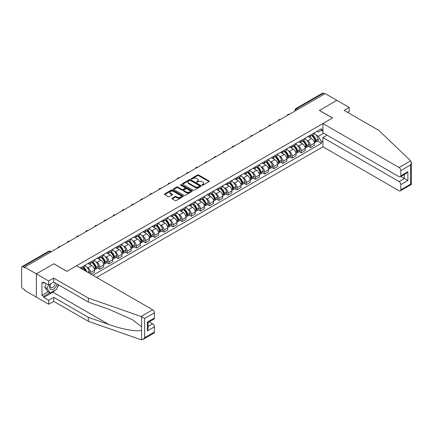 <?xml version="1.0" encoding="UTF-8"?>
<svg xmlns="http://www.w3.org/2000/svg" width="433" height="433" viewBox="0 0 433 433"><rect width="100%" height="100%" fill="white"/><g stroke="black" fill="none" stroke-linecap="round" stroke-linejoin="round"><path stroke-width="0.65" d="M202.07 185.189A0.568 0.33 0 0 0 202.877 185.189L209.004 181.649A0.817 0.471 0 0 0 209.242 181.319A0.817 0.471 0 0 0 209.004 180.989L198.628 174.997A0.817 0.471 0 0 0 197.475 174.997L191.348 178.531A0.568 0.33 0 0 0 192.16 178.997L192.95 178.542A2.609 1.505 0 0 1 196.642 178.542L197.502 179.04A2.609 1.505 0 0 1 198.265 180.106A2.609 1.505 0 0 1 197.502 181.167L196.712 181.627A0.568 0.33 0 0 0 197.518 182.093L198.309 181.633A2.609 1.505 0 0 1 202 181.633L202.866 182.136A2.609 1.505 0 0 1 203.629 183.197A2.609 1.505 0 0 1 202.866 184.263L202.07 184.723A0.568 0.33 0 0 0 202.07 185.189L202.07 184.723M172.172 198.227A0.817 0.471 0 0 0 171.933 198.558A0.817 0.471 0 0 0 172.172 198.893L175.078 200.571A0.817 0.471 0 0 0 176.231 200.571L183.035 196.642A0.817 0.471 0 0 0 183.273 196.311A0.817 0.471 0 0 0 183.035 195.981L172.659 189.99A0.817 0.471 0 0 0 171.506 189.99L164.702 193.914A0.817 0.471 0 0 0 164.464 194.249A0.817 0.471 0 0 0 164.702 194.579L168.221 196.609A0.817 0.471 0 0 0 169.373 196.609L172.285 194.931A0.817 0.471 0 0 0 172.523 194.596A0.817 0.471 0 0 0 172.285 194.265L170.542 193.259A2.181 1.261 0 0 1 169.904 192.366A2.181 1.261 0 0 1 171.246 191.202A2.181 1.261 0 0 1 173.628 191.478L180.458 195.424A2.181 1.261 0 0 1 181.097 196.311A2.181 1.261 0 0 1 179.749 197.475A2.181 1.261 0 0 1 177.373 197.199L176.231 196.544A0.817 0.471 0 0 0 175.078 196.544L172.172 198.227L172.172 198.893M24.643 267.129L325.205 93.598L336.89 100.348L319.392 110.453L332.484 118.014L66.926 271.329L53.833 263.767L36.334 273.873L24.643 267.129L24.643 267.805L22.825 266.755A1.662 0.958 -120 0 0 21.996 266.668A1.662 0.958 -120 0 0 21.65 267.432L21.65 286.624A1.662 0.958 -120 0 0 22.825 288.654L24.643 289.709L24.643 290.386L36.334 297.13L36.334 273.873L36.334 297.13L48.664 304.253L48.664 300.253L53.714 297.336L53.714 301.336L48.664 304.253M193.01 190.222A0.817 0.471 0 0 0 194.163 190.222L200.961 186.293A0.817 0.471 0 0 0 201.199 185.963A0.817 0.471 0 0 0 200.961 185.627L190.585 179.635A0.817 0.471 0 0 0 189.432 179.635L182.634 183.565A0.817 0.471 0 0 0 182.396 183.901A0.817 0.471 0 0 0 182.634 184.231L193.01 190.222M180.87 185.313A0.568 0.33 0 0 1 181.449 185.389L181.449 184.712L191.998 190.801A0.817 0.471 0 0 1 192.236 191.137A0.817 0.471 0 0 1 191.998 191.467L185.2 195.397A0.817 0.471 0 0 1 184.047 195.397L173.671 189.405L173.671 188.739A0.817 0.471 0 0 0 173.427 189.075A0.817 0.471 0 0 0 173.671 189.405M173.671 188.739L176.577 187.061A0.817 0.471 0 0 1 177.73 187.061L181.941 189.492A0.817 0.471 0 0 0 183.094 189.492L185.026 188.377A0.817 0.471 0 0 0 185.264 188.041A0.817 0.471 0 0 0 185.026 187.711L180.642 185.178A0.568 0.33 0 0 1 181.449 184.712M96.646 277.434L322.915 146.798L399.08 190.774A2.49 1.44 -120 0 0 400.325 190.893A2.49 1.44 -120 0 0 400.844 189.757L400.844 184.604A2.49 1.44 -120 0 0 399.08 181.551L404.368 178.499L407.891 180.534L400.844 184.604M298.012 109.3L296.778 108.586A1.662 0.958 60 0 0 295.95 108.504L322.553 93.144A1.662 0.958 60 0 1 323.381 93.225L296.778 108.586A1.662 0.958 120 0 0 295.604 110.621L295.604 110.691M324.615 93.939L323.381 93.225M310.461 135.064A3.821 2.208 60 0 1 309.671 136.779L313.546 134.544A3.821 2.208 -120 0 0 314.342 132.828M306.786 140.232L307.76 140.795A3.821 2.208 60 0 1 310.461 145.477L314.342 143.236A3.821 2.208 -120 0 0 311.636 138.56L308.864 136.958M314.342 143.236L314.342 145.304L310.461 147.545L308.361 146.332M309.671 136.779A3.821 2.208 60 0 1 307.793 136.606M310.461 145.477L310.461 147.545M301.303 140.357A3.821 2.208 60 0 1 300.513 142.073L304.388 139.832A3.821 2.208 -120 0 0 305.178 138.116M299.203 151.62L301.303 152.833L305.178 150.597L305.178 148.524A3.821 2.208 -120 0 0 302.478 143.848L299.701 142.246M300.513 142.073A3.821 2.208 60 0 1 298.629 141.9M297.623 145.52L298.602 146.083A3.821 2.208 60 0 1 301.303 150.765L301.303 152.833M292.14 145.645A3.821 2.208 60 0 1 291.349 147.361L295.225 145.12A3.821 2.208 -120 0 0 296.015 143.404M290.04 156.908L292.14 158.121L296.015 155.885L296.015 153.818A3.821 2.208 -120 0 0 293.314 149.136L290.543 147.534M291.349 147.361A3.821 2.208 60 0 1 289.471 147.188M288.465 150.808L289.439 151.377A3.821 2.208 60 0 1 292.14 156.053L292.14 158.121M282.982 150.933A3.821 2.208 60 0 1 282.186 152.649L286.067 150.413A3.821 2.208 -120 0 0 286.857 148.698M280.876 162.196L282.982 163.409L286.857 161.173L286.857 159.106A3.821 2.208 -120 0 0 284.156 154.424L281.38 152.822M282.186 152.649A3.821 2.208 60 0 1 280.308 152.476M279.301 156.102L280.281 156.665A3.821 2.208 60 0 1 282.982 161.341L282.982 163.409M273.818 156.221A3.821 2.208 60 0 1 273.028 157.937L276.904 155.701A3.821 2.208 -120 0 0 277.694 153.986M271.718 167.484L273.818 168.702L277.694 166.461L277.694 164.394A3.821 2.208 -120 0 0 274.993 159.717L272.216 158.115M273.028 157.937A3.821 2.208 60 0 1 271.145 157.764M270.138 161.39L271.118 161.953A3.821 2.208 60 0 1 273.818 166.629L273.818 168.702M264.655 161.514A3.821 2.208 60 0 1 263.865 163.225L267.74 160.989A3.821 2.208 -120 0 0 268.53 159.274M262.555 172.778L264.655 173.99L268.536 171.749L268.536 169.682A3.821 2.208 -120 0 0 265.83 165.005L263.058 163.403M263.865 163.225A3.821 2.208 60 0 1 261.987 163.057M260.98 166.678L261.954 167.241A3.821 2.208 60 0 1 264.655 171.923L264.655 173.99M255.497 166.802A3.821 2.208 60 0 1 254.707 168.518L258.582 166.277A3.821 2.208 -120 0 0 259.372 164.562M253.392 178.066L255.497 179.278L259.372 177.043L259.372 174.97A3.821 2.208 -120 0 0 256.672 170.293L253.895 168.691M254.707 168.518A3.821 2.208 60 0 1 252.823 168.345M251.817 171.966L252.796 172.529A3.821 2.208 60 0 1 255.497 177.211L255.497 179.278M246.334 172.09A3.821 2.208 60 0 1 245.543 173.806L249.419 171.565A3.821 2.208 -120 0 0 250.209 169.855M244.234 183.354L246.334 184.566L250.209 182.331L250.209 180.263A3.821 2.208 -120 0 0 247.508 175.581L244.737 173.979M245.543 173.806A3.821 2.208 60 0 1 243.665 173.633M242.659 177.254L243.633 177.822A3.821 2.208 60 0 1 246.334 182.499L246.334 184.566M237.176 177.378A3.821 2.208 60 0 1 236.38 179.094L240.261 176.859A3.821 2.208 -120 0 0 241.051 175.143M235.07 188.642L237.176 189.854L241.051 187.619L241.051 185.551A3.821 2.208 -120 0 0 238.35 180.87L235.574 179.273M236.38 179.094A3.821 2.208 60 0 1 234.502 178.921M233.495 182.547L234.475 183.11A3.821 2.208 60 0 1 237.176 187.787L237.176 189.854M228.012 182.666A3.821 2.208 60 0 1 227.222 184.382L231.098 182.147A3.821 2.208 -120 0 0 231.888 180.431M225.912 193.93L228.012 195.148L231.888 192.907L231.888 190.839A3.821 2.208 -120 0 0 229.187 186.163L226.41 184.561M227.222 184.382A3.821 2.208 60 0 1 225.339 184.209M224.332 187.835L225.312 188.398A3.821 2.208 60 0 1 228.012 193.08L228.012 195.148M218.849 187.96A3.821 2.208 60 0 1 218.059 189.676L221.934 187.435A3.821 2.208 -120 0 0 222.724 185.719M216.749 199.223L218.849 200.436L222.724 198.195L222.724 196.127A3.821 2.208 -120 0 0 220.024 191.451L217.252 189.849M218.059 189.676A3.821 2.208 60 0 1 216.181 189.502M215.174 193.123L216.148 193.686A3.821 2.208 60 0 1 218.849 198.368L218.849 200.436M209.691 193.248A3.821 2.208 60 0 1 208.901 194.964L212.776 192.723A3.821 2.208 -120 0 0 213.566 191.007M207.586 204.511L209.691 205.724L213.566 203.488L213.566 201.421A3.821 2.208 -120 0 0 210.866 196.739L208.089 195.137M208.901 194.964A3.821 2.208 60 0 1 207.017 194.79M206.011 198.411L206.99 198.98A3.821 2.208 60 0 1 209.691 203.656L209.691 205.724M200.528 198.536A3.821 2.208 60 0 1 199.737 200.252L203.613 198.016A3.821 2.208 -120 0 0 204.403 196.301M198.428 209.799L200.528 211.012L204.403 208.776L204.403 206.709A3.821 2.208 -120 0 0 201.702 202.027L198.931 200.425M199.737 200.252A3.821 2.208 60 0 1 197.859 200.078M196.853 203.705L197.827 204.268A3.821 2.208 60 0 1 200.528 208.944L200.528 211.012M191.37 203.824A3.821 2.208 60 0 1 190.574 205.54L194.449 203.304A3.821 2.208 -120 0 0 195.245 201.589M189.264 215.087L191.37 216.305L195.245 214.064L195.245 211.997A3.821 2.208 -120 0 0 192.544 207.32L189.768 205.718M190.574 205.54A3.821 2.208 60 0 1 188.696 205.366M187.689 208.993L188.664 209.556A3.821 2.208 60 0 1 191.37 214.232L191.37 216.305M182.206 209.117A3.821 2.208 60 0 1 181.416 210.828L185.292 208.592A3.821 2.208 -120 0 0 186.082 206.877M180.106 220.381L182.206 221.593L186.082 219.352L186.082 217.285A3.821 2.208 -120 0 0 183.381 212.608L180.604 211.006M181.416 210.828A3.821 2.208 60 0 1 179.533 210.66M178.526 214.281L179.506 214.844A3.821 2.208 60 0 1 182.206 219.526L182.206 221.593M173.043 214.405A3.821 2.208 60 0 1 172.253 216.121L176.128 213.88A3.821 2.208 -120 0 0 176.918 212.165M170.943 225.669L173.043 226.881L176.918 224.646L176.918 222.573A3.821 2.208 -120 0 0 174.218 217.896L171.446 216.294M172.253 216.121A3.821 2.208 60 0 1 170.375 215.948M169.368 219.569L170.342 220.132A3.821 2.208 60 0 1 173.043 224.814L173.043 226.881M163.885 219.693A3.821 2.208 60 0 1 163.095 221.409L166.97 219.168A3.821 2.208 -120 0 0 167.76 217.458M161.78 230.957L163.885 232.169L167.76 229.934L167.76 227.866A3.821 2.208 -120 0 0 165.06 223.184L162.283 221.582M163.095 221.409A3.821 2.208 60 0 1 161.211 221.236M160.205 224.857L161.184 225.425A3.821 2.208 60 0 1 163.885 230.102L163.885 232.169M154.722 224.981A3.821 2.208 60 0 1 153.931 226.697L157.807 224.462A3.821 2.208 -120 0 0 158.597 222.746M152.622 236.245L154.722 237.457L158.597 235.222L158.597 233.154A3.821 2.208 -120 0 0 155.896 228.472L153.125 226.87M153.931 226.697A3.821 2.208 60 0 1 152.053 226.524M151.047 230.15L152.021 230.713A3.821 2.208 60 0 1 154.722 235.39L154.722 237.457M145.564 230.269A3.821 2.208 60 0 1 144.768 231.985L148.643 229.75A3.821 2.208 -120 0 0 149.439 228.034M143.458 241.533L145.564 242.751L149.439 240.51L149.439 238.442A3.821 2.208 -120 0 0 146.738 233.766L143.962 232.164M144.768 231.985A3.821 2.208 60 0 1 142.89 231.812M141.883 235.438L142.858 236.001A3.821 2.208 60 0 1 145.564 240.683L145.564 242.751M136.4 235.563A3.821 2.208 60 0 1 135.61 237.273L139.486 235.038A3.821 2.208 -120 0 0 140.276 233.322M134.3 246.826L136.4 248.039L140.276 245.798L140.276 243.73A3.821 2.208 -120 0 0 137.575 239.054L134.798 237.452M135.61 237.273A3.821 2.208 60 0 1 133.727 237.105M132.72 240.726L133.7 241.289A3.821 2.208 60 0 1 136.4 245.971L136.4 248.039M127.237 240.851A3.821 2.208 60 0 1 126.447 242.567L130.322 240.326A3.821 2.208 -120 0 0 131.112 238.61M125.137 252.114L127.237 253.327L131.112 251.091L131.112 249.024A3.821 2.208 -120 0 0 128.412 244.342L125.64 242.74M126.447 242.567A3.821 2.208 60 0 1 124.569 242.393M123.562 246.014L124.536 246.577A3.821 2.208 60 0 1 127.237 251.259L127.237 253.327M118.079 246.139A3.821 2.208 60 0 1 117.289 247.855L121.164 245.614A3.821 2.208 -120 0 0 121.954 243.903M115.974 257.402L118.079 258.615L121.954 256.379L121.954 254.312A3.821 2.208 -120 0 0 119.254 249.63L116.477 248.028M117.289 247.855A3.821 2.208 60 0 1 115.405 247.681M114.399 251.302L115.378 251.871A3.821 2.208 60 0 1 118.079 256.547L118.079 258.615M108.916 251.427A3.821 2.208 60 0 1 108.126 253.143L112.001 250.907A3.821 2.208 -120 0 0 112.791 249.191M106.816 262.69L108.916 263.908L112.791 261.667L112.791 259.6A3.821 2.208 -120 0 0 110.09 254.918L107.319 253.321M108.126 253.143A3.821 2.208 60 0 1 106.242 252.969M105.235 256.596L106.215 257.159A3.821 2.208 60 0 1 108.916 261.835L108.916 263.908M99.758 256.715A3.821 2.208 60 0 1 98.962 258.431L102.838 256.195A3.821 2.208 -120 0 0 103.633 254.48M97.652 267.984L99.758 269.196L103.633 266.955L103.633 264.888A3.821 2.208 -120 0 0 100.932 260.211L98.156 258.609M98.962 258.431A3.821 2.208 60 0 1 97.084 258.257M96.077 261.884L97.052 262.447A3.821 2.208 60 0 1 99.758 267.129L99.758 269.196M90.594 262.008A3.821 2.208 60 0 1 89.804 263.724L93.68 261.483A3.821 2.208 -120 0 0 94.47 259.768M91.065 274.213L94.47 272.249L94.47 270.176A3.821 2.208 -120 0 0 91.769 265.499L88.992 263.897M89.804 263.724A3.821 2.208 60 0 1 87.921 263.551M86.914 267.172L87.894 267.735A3.821 2.208 60 0 1 90.594 272.417L90.594 273.943M81.35 268.601L84.516 266.771A3.821 2.208 -120 0 0 85.306 265.056M81.431 267.296A3.821 2.208 60 0 1 81.15 268.487M80.257 267.973L321.443 128.725L321.443 130.317L318.331 132.119L316.951 131.318M315.944 134.944L318.331 136.319L323.705 133.218M321.443 130.322L322.915 131.167M322.915 140.866L321.443 141.71L318.331 136.319M92.884 275.264L321.443 143.307L321.443 141.71M321.443 130.317L322.915 129.472M317.524 141.039L321.443 143.307M202.298 185.27L202.866 184.94A2.609 1.505 0 0 0 203.629 183.879L203.629 183.197M198.265 180.106L198.265 180.783A2.609 1.505 0 0 1 197.502 181.849L196.939 182.174M208.993 181.66L198.628 175.674A0.817 0.471 0 0 0 197.475 175.674L191.581 179.078M200.95 186.298L190.585 180.317A0.817 0.471 0 0 0 189.432 180.317L182.645 184.236L182.634 183.565M199.521 186.195A0.568 0.33 0 0 0 199.521 185.73L190.412 180.469A0.568 0.33 0 0 0 189.605 180.469L188.772 180.951A2.609 1.505 0 0 0 188.009 182.017A2.609 1.505 0 0 0 188.772 183.083L194.996 186.677A2.609 1.505 0 0 0 198.687 186.677L199.521 186.195L199.521 186.872A0.568 0.33 0 0 0 199.689 186.639L199.689 185.963M188.009 182.017L188.009 182.694A2.609 1.505 0 0 0 188.772 183.76L188.772 183.083M199.521 186.872L198.687 187.354A2.609 1.505 0 0 1 194.996 187.354L188.772 183.76M173.682 189.41L176.577 187.738L176.577 187.061M185.264 188.041L185.264 188.718A0.817 0.471 0 0 1 185.026 189.053L183.094 190.168A0.817 0.471 0 0 1 181.941 190.168L177.73 187.738A0.817 0.471 0 0 0 176.577 187.738M181.449 185.389L191.987 191.478M186.309 192.008A2.181 1.261 0 0 0 188.685 192.284A2.181 1.261 0 0 0 190.027 191.121A2.181 1.261 0 0 0 189.389 190.228L186.986 188.842A0.817 0.471 0 0 0 185.833 188.842L183.901 189.957A0.817 0.471 0 0 0 183.662 190.287A0.817 0.471 0 0 0 183.901 190.623L186.309 192.008L186.309 192.69A2.181 1.261 0 0 0 188.685 192.961A2.181 1.261 0 0 0 190.027 191.797L190.027 191.121M183.662 190.287L183.662 190.964A0.817 0.471 0 0 0 183.901 191.299L183.901 190.623M186.309 192.69L183.901 191.299M181.097 196.311L181.097 196.988A2.181 1.261 0 0 1 179.749 198.152A2.181 1.261 0 0 1 177.373 197.881L176.231 197.221A0.817 0.471 0 0 0 175.078 197.221L172.182 198.899M169.904 192.366L169.904 193.048A2.181 1.261 0 0 0 170.542 193.935L170.542 193.259M172.285 194.265L172.285 194.931L170.542 193.935M183.024 196.652L172.659 190.666A0.817 0.471 0 0 0 171.506 190.666L164.713 194.585L164.702 193.914M311.906 135.491A5.234 3.02 60 0 1 311.933 135.507A5.234 3.02 60 0 1 315.376 140.2L315.403 140.308A1.018 0.59 60 0 1 315.246 141.109A1.018 0.59 60 0 1 315.224 141.12M311.679 135.626A6.311 3.643 60 0 1 315.143 140.833L315.175 140.941A2.095 1.212 60 0 1 314.845 142.587L314.326 142.89M315.202 142.121A2.095 1.212 -120 0 0 315.787 142.046A2.095 1.212 -120 0 0 316.117 140.4L316.085 140.292A6.311 3.643 -120 0 0 312.615 135.08M314.261 133.499A6.311 3.643 60 0 1 318.228 139.053L318.26 139.161A2.095 1.212 60 0 1 317.93 140.806L315.787 142.046M309.525 136.855A6.311 3.643 60 0 1 310.84 138.1M313.909 138.105L314.715 138.571M410.673 160.822L411.35 162.462L410.619 164.919L400.844 170.564A2.49 1.44 -120 0 0 399.08 167.511L410.673 160.822L378.821 130.387L344.17 110.383L349.22 107.465L336.89 100.348L319.446 110.415L332.544 117.976L322.915 123.54L399.08 167.511M349.22 107.465L349.22 111.47L347.639 112.385M322.915 146.798L322.915 137.575L399.08 181.551M322.915 123.54L322.915 132.763L399.08 176.734A2.49 1.44 -120 0 0 400.325 176.859A2.49 1.44 -120 0 0 400.844 175.717L400.844 170.564M327.083 135.166L322.915 137.575M400.926 176.512L404.368 178.499L404.368 174.526M400.844 175.717L407.891 171.652L406.127 173.509L400.325 176.859M400.844 189.757L410.619 184.112L410.993 184.323M53.714 297.336L88.364 317.34L88.364 321.34L141.077 339.732L142.89 339.526L144.649 337.664L154.429 332.019A2.49 1.44 60 0 1 153.915 333.161L142.89 339.526M88.364 317.34L108.84 324.485C123.389 329.773 139.686 332.398 141.602 329.762L141.602 326.807L132.455 319.7L108.84 309.227L88.364 302.082L53.714 282.078L48.664 284.995L43.733 282.148L43.733 283.231L41.969 282.213L41.969 295.301L43.733 296.318L49.838 292.789M88.364 321.34L53.714 301.336M154.429 312.832L144.649 318.477L141.077 316.469L88.364 298.083L53.714 278.078L48.664 280.995L36.334 273.873L53.773 263.805L66.871 271.367L76.5 265.802L152.665 309.779A2.49 1.44 60 0 1 154.429 312.832L154.429 317.984A2.49 1.44 60 0 1 153.915 319.126L148.113 322.471L148.113 328.479L147.382 330.936L147.382 322.055C148.335 322.601 148.335 322.601 147.382 322.055L154.429 317.984M48.664 280.995L48.664 284.995M55.424 290.045A9.342 5.396 -60 0 1 52.831 292.151L43.733 297.406L48.664 300.253M43.733 297.406L43.733 296.318M53.714 278.078L53.714 282.078M88.364 298.083L88.364 302.082M148.113 326.444L152.665 323.814A2.49 1.44 60 0 1 154.429 326.866L154.429 332.019M152.665 323.814L149.228 321.827M58.607 284.903A9.342 5.396 -60 0 1 57.275 287.599M44.669 282.689L43.733 283.231M41.969 295.301L48.079 291.777M50.347 284.021A5.396 3.118 120 0 0 49.606 287.063A5.396 3.118 120 0 0 52.864 289.542A5.396 3.118 120 0 0 57.075 284.021M50.634 283.859A3.697 2.133 120 0 0 50.114 285.964A3.697 2.133 120 0 0 50.877 287.658A3.697 2.133 120 0 0 53.697 286.695A3.697 2.133 120 0 0 55.337 283.014M58.374 284.768L56.593 289.368L50.25 293.027L47.901 291.674L44.729 287.166L46.136 283.534M50.25 293.027L47.078 288.519L48.485 284.892M44.729 287.166L47.078 288.519M302.743 140.779A5.234 3.02 60 0 1 302.77 140.795A5.234 3.02 60 0 1 306.212 145.493L306.245 145.602A1.018 0.59 60 0 1 306.082 146.397A1.018 0.59 60 0 1 306.061 146.408M302.515 140.914A6.311 3.643 60 0 1 305.985 146.121L306.017 146.23A2.095 1.212 60 0 1 305.682 147.875L305.162 148.178M306.044 147.415A2.095 1.212 -120 0 0 306.624 147.334A2.095 1.212 -120 0 0 306.954 145.688L306.921 145.58A6.311 3.643 -120 0 0 303.457 140.373M305.097 138.787A6.311 3.643 60 0 1 309.065 144.341L309.097 144.449A2.095 1.212 60 0 1 308.767 146.094L306.624 147.334M300.361 142.143A6.311 3.643 60 0 1 301.682 143.388M304.751 143.399L305.552 143.859M293.585 146.073A5.234 3.02 60 0 1 293.606 146.083A5.234 3.02 60 0 1 297.054 150.781L297.081 150.89A1.018 0.59 60 0 1 296.924 151.685A1.018 0.59 60 0 1 296.897 151.702M293.352 146.202A6.311 3.643 60 0 1 296.822 151.409L296.854 151.518A2.095 1.212 60 0 1 296.524 153.163L295.999 153.466M296.881 152.703A2.095 1.212 -120 0 0 297.46 152.622A2.095 1.212 -120 0 0 297.796 150.976L297.763 150.868A6.311 3.643 -120 0 0 294.294 145.661M295.939 144.075A6.311 3.643 60 0 1 299.907 149.629L299.939 149.737A2.095 1.212 60 0 1 299.604 151.388L297.46 152.622M291.203 147.431A6.311 3.643 60 0 1 292.519 148.676M295.587 148.687L296.394 149.152M284.421 151.361A5.234 3.02 60 0 1 284.449 151.377A5.234 3.02 60 0 1 287.891 156.069L287.923 156.178A1.018 0.59 60 0 1 287.761 156.979A1.018 0.59 60 0 1 287.739 156.99M284.194 151.49A6.311 3.643 60 0 1 287.664 156.697L287.691 156.806A2.095 1.212 60 0 1 287.36 158.456L286.841 158.754M287.718 157.991A2.095 1.212 -120 0 0 288.302 157.91A2.095 1.212 -120 0 0 288.632 156.264L288.6 156.156A6.311 3.643 -120 0 0 285.13 150.949M286.776 149.369A6.311 3.643 60 0 1 290.743 154.922L290.776 155.03A2.095 1.212 60 0 1 290.446 156.676L288.302 157.91M282.04 152.725A6.311 3.643 60 0 1 283.361 153.964M286.424 153.975L287.231 154.44M275.258 156.649A5.234 3.02 60 0 1 275.285 156.665A5.234 3.02 60 0 1 278.728 161.357L278.76 161.466A1.018 0.59 60 0 1 278.598 162.267A1.018 0.59 60 0 1 278.576 162.278M275.031 156.778A6.311 3.643 60 0 1 278.5 161.991L278.533 162.099A2.095 1.212 60 0 1 278.197 163.744L277.677 164.042M278.56 163.279A2.095 1.212 -120 0 0 279.139 163.203A2.095 1.212 -120 0 0 279.469 161.552L279.442 161.444A6.311 3.643 -120 0 0 275.973 156.237M277.613 154.657A6.311 3.643 60 0 1 281.585 160.21L281.612 160.318A2.095 1.212 60 0 1 281.282 161.964L279.139 163.203M272.877 158.013A6.311 3.643 60 0 1 274.197 159.257M277.266 159.263L278.073 159.728M266.1 161.937A5.234 3.02 60 0 1 266.127 161.953A5.234 3.02 60 0 1 269.57 166.645L269.597 166.759A1.018 0.59 60 0 1 269.44 167.555A1.018 0.59 60 0 1 269.413 167.566M265.873 162.072A6.311 3.643 60 0 1 269.337 167.279L269.369 167.387A2.095 1.212 60 0 1 269.039 169.032L268.52 169.335M269.396 168.567A2.095 1.212 -120 0 0 269.976 168.491A2.095 1.212 -120 0 0 270.311 166.846L270.279 166.737A6.311 3.643 -120 0 0 266.809 161.525M268.455 159.945A6.311 3.643 60 0 1 272.422 165.498L272.454 165.606A2.095 1.212 60 0 1 272.124 167.252L269.976 168.491M263.719 163.301A6.311 3.643 60 0 1 265.034 164.545M268.103 164.551L268.909 165.016M256.937 167.225A5.234 3.02 60 0 1 256.964 167.241A5.234 3.02 60 0 1 260.406 171.939L260.439 172.047A1.018 0.59 60 0 1 260.276 172.843A1.018 0.59 60 0 1 260.255 172.859M256.709 167.36A6.311 3.643 60 0 1 260.179 172.567L260.206 172.675A2.095 1.212 60 0 1 259.876 174.32L259.356 174.623M260.238 173.86A2.095 1.212 -120 0 0 260.818 173.779A2.095 1.212 -120 0 0 261.148 172.134L261.115 172.025A6.311 3.643 -120 0 0 257.651 166.819M259.291 165.233A6.311 3.643 60 0 1 263.259 170.786L263.291 170.894A2.095 1.212 60 0 1 262.961 172.54L260.818 173.779M254.555 168.589A6.311 3.643 60 0 1 255.876 169.833M258.945 169.844L259.746 170.31M247.779 172.518A5.234 3.02 60 0 1 247.8 172.529A5.234 3.02 60 0 1 251.248 177.227L251.275 177.335A1.018 0.59 60 0 1 251.118 178.136A1.018 0.59 60 0 1 251.091 178.147M247.546 172.648A6.311 3.643 60 0 1 251.016 177.855L251.048 177.963A2.095 1.212 60 0 1 250.718 179.614L250.193 179.911M251.075 179.148A2.095 1.212 -120 0 0 251.654 179.067A2.095 1.212 -120 0 0 251.984 177.422L251.957 177.314A6.311 3.643 -120 0 0 248.488 172.107M250.133 170.521A6.311 3.643 60 0 1 254.101 176.074L254.133 176.182A2.095 1.212 60 0 1 253.798 177.833L251.654 179.067M245.397 173.877A6.311 3.643 60 0 1 246.713 175.121M249.781 175.132L250.588 175.598M238.615 177.806A5.234 3.02 60 0 1 238.643 177.822A5.234 3.02 60 0 1 242.085 182.515L242.117 182.623A1.018 0.59 60 0 1 241.955 183.424A1.018 0.59 60 0 1 241.933 183.435M238.388 177.936A6.311 3.643 60 0 1 241.858 183.143L241.885 183.256A2.095 1.212 60 0 1 241.554 184.902L241.035 185.2M241.912 184.436A2.095 1.212 -120 0 0 242.496 184.361A2.095 1.212 -120 0 0 242.826 182.71L242.794 182.602A6.311 3.643 -120 0 0 239.325 177.395M240.97 175.814A6.311 3.643 60 0 1 244.937 181.367L244.97 181.476A2.095 1.212 60 0 1 244.64 183.121L242.496 184.361M236.234 179.17A6.311 3.643 60 0 1 237.549 180.415M240.618 180.42L241.425 180.886M229.452 183.094A5.234 3.02 60 0 1 229.479 183.11A5.234 3.02 60 0 1 232.922 187.803L232.954 187.911A1.018 0.59 60 0 1 232.792 188.712A1.018 0.59 60 0 1 232.77 188.723M229.225 183.229A6.311 3.643 60 0 1 232.694 188.436L232.727 188.544A2.095 1.212 60 0 1 232.391 190.19L231.871 190.493M232.754 189.724A2.095 1.212 -120 0 0 233.333 189.649A2.095 1.212 -120 0 0 233.663 188.003L233.636 187.89A6.311 3.643 -120 0 0 230.167 182.683M231.807 181.102A6.311 3.643 60 0 1 235.779 186.655L235.806 186.764A2.095 1.212 60 0 1 235.476 188.409L233.333 189.649M227.071 184.458A6.311 3.643 60 0 1 228.391 185.703M231.46 185.708L232.267 186.174M220.294 188.382A5.234 3.02 60 0 1 220.321 188.398A5.234 3.02 60 0 1 223.764 193.096L223.791 193.205A1.018 0.59 60 0 1 223.634 194A1.018 0.59 60 0 1 223.607 194.011M220.061 188.517A6.311 3.643 60 0 1 223.531 193.724L223.563 193.832A2.095 1.212 60 0 1 223.233 195.478L222.714 195.781M223.59 195.012A2.095 1.212 -120 0 0 224.17 194.937A2.095 1.212 -120 0 0 224.505 193.291L224.473 193.183A6.311 3.643 -120 0 0 221.003 187.971M222.649 186.39A6.311 3.643 60 0 1 226.616 191.943L226.648 192.052A2.095 1.212 60 0 1 226.313 193.697L224.17 194.937M217.913 189.746A6.311 3.643 60 0 1 219.228 190.991M222.297 191.002L223.103 191.462M211.131 193.675A5.234 3.02 60 0 1 211.158 193.686A5.234 3.02 60 0 1 214.6 198.384L214.633 198.493A1.018 0.59 60 0 1 214.47 199.288A1.018 0.59 60 0 1 214.449 199.304M210.903 193.805A6.311 3.643 60 0 1 214.373 199.012L214.4 199.12A2.095 1.212 60 0 1 214.07 200.766L213.55 201.069M214.432 200.306A2.095 1.212 -120 0 0 215.012 200.225A2.095 1.212 -120 0 0 215.342 198.579L215.309 198.471A6.311 3.643 -120 0 0 211.84 193.264M213.485 191.678A6.311 3.643 60 0 1 217.453 197.231L217.485 197.34A2.095 1.212 60 0 1 217.155 198.991L215.012 200.225M208.749 195.034A6.311 3.643 60 0 1 210.07 196.279M213.139 196.29L213.94 196.755M201.973 198.964A5.234 3.02 60 0 1 201.994 198.98A5.234 3.02 60 0 1 205.437 203.672L205.469 203.781A1.018 0.59 60 0 1 205.312 204.582A1.018 0.59 60 0 1 205.285 204.593M201.74 199.093A6.311 3.643 60 0 1 205.21 204.3L205.242 204.408A2.095 1.212 60 0 1 204.912 206.059L204.387 206.357M205.269 205.594A2.095 1.212 -120 0 0 205.848 205.513A2.095 1.212 -120 0 0 206.178 203.867L206.151 203.759A6.311 3.643 -120 0 0 202.682 198.552M204.327 196.972A6.311 3.643 60 0 1 208.295 202.52L208.322 202.633A2.095 1.212 60 0 1 207.992 204.279L205.848 205.513M199.591 200.327A6.311 3.643 60 0 1 200.907 201.567M203.975 201.578L204.782 202.043M192.809 204.252A5.234 3.02 60 0 1 192.837 204.268A5.234 3.02 60 0 1 196.279 208.96L196.311 209.069A1.018 0.59 60 0 1 196.149 209.87A1.018 0.59 60 0 1 196.127 209.881M192.582 204.381A6.311 3.643 60 0 1 196.052 209.594L196.079 209.702A2.095 1.212 60 0 1 195.748 211.347L195.229 211.645M196.106 210.882A2.095 1.212 -120 0 0 196.69 210.806A2.095 1.212 -120 0 0 197.02 209.155L196.988 209.047A6.311 3.643 -120 0 0 193.519 203.84M195.164 202.26A6.311 3.643 60 0 1 199.131 207.813L199.164 207.921A2.095 1.212 60 0 1 198.834 209.567L196.69 210.806M190.428 205.615A6.311 3.643 60 0 1 191.743 206.86M194.812 206.866L195.619 207.331M183.646 209.54A5.234 3.02 60 0 1 183.673 209.556A5.234 3.02 60 0 1 187.116 214.248L187.148 214.357A1.018 0.59 60 0 1 186.986 215.158A1.018 0.59 60 0 1 186.964 215.169M183.419 209.675A6.311 3.643 60 0 1 186.888 214.882L186.921 214.99A2.095 1.212 60 0 1 186.585 216.635L186.066 216.938M186.948 216.17A2.095 1.212 -120 0 0 187.527 216.094A2.095 1.212 -120 0 0 187.857 214.449L187.83 214.34A6.311 3.643 -120 0 0 184.361 209.128M186.001 207.548A6.311 3.643 60 0 1 189.973 213.101L190 213.209A2.095 1.212 60 0 1 189.67 214.855L187.527 216.094M181.265 210.903A6.311 3.643 60 0 1 182.585 212.148M185.654 212.154L186.461 212.619M174.488 214.828A5.234 3.02 60 0 1 174.515 214.844A5.234 3.02 60 0 1 177.958 219.542L177.985 219.65A1.018 0.59 60 0 1 177.828 220.446A1.018 0.59 60 0 1 177.801 220.462M174.255 214.963A6.311 3.643 60 0 1 177.725 220.17L177.757 220.278A2.095 1.212 60 0 1 177.427 221.923L176.902 222.226M177.784 221.463A2.095 1.212 -120 0 0 178.364 221.382A2.095 1.212 -120 0 0 178.699 219.737L178.667 219.628A6.311 3.643 -120 0 0 175.197 214.422M176.843 212.836A6.311 3.643 60 0 1 180.81 218.389L180.842 218.497A2.095 1.212 60 0 1 180.507 220.143L178.364 221.382M172.107 216.191A6.311 3.643 60 0 1 173.422 217.436M176.491 217.447L177.297 217.907M165.325 220.121A5.234 3.02 60 0 1 165.352 220.132A5.234 3.02 60 0 1 168.794 224.83L168.827 224.938A1.018 0.59 60 0 1 168.664 225.734A1.018 0.59 60 0 1 168.643 225.75M165.097 220.251A6.311 3.643 60 0 1 168.567 225.458L168.594 225.566A2.095 1.212 60 0 1 168.264 227.211L167.744 227.514M168.621 226.751A2.095 1.212 -120 0 0 169.206 226.67A2.095 1.212 -120 0 0 169.536 225.025L169.503 224.916A6.311 3.643 -120 0 0 166.034 219.71M167.679 218.124A6.311 3.643 60 0 1 171.647 223.677L171.679 223.785A2.095 1.212 60 0 1 171.349 225.436L169.206 226.67M162.943 221.48A6.311 3.643 60 0 1 164.264 222.724M167.333 222.735L168.134 223.201M156.167 225.409A5.234 3.02 60 0 1 156.189 225.425A5.234 3.02 60 0 1 159.631 230.118L159.663 230.226A1.018 0.59 60 0 1 159.501 231.027A1.018 0.59 60 0 1 159.479 231.038M155.934 225.539A6.311 3.643 60 0 1 159.404 230.746L159.436 230.854A2.095 1.212 60 0 1 159.106 232.505L158.581 232.802M159.463 232.039A2.095 1.212 -120 0 0 160.042 231.958A2.095 1.212 -120 0 0 160.372 230.313L160.345 230.204A6.311 3.643 -120 0 0 156.876 224.998M158.521 223.417A6.311 3.643 60 0 1 162.489 228.97L162.516 229.079A2.095 1.212 60 0 1 162.186 230.724L160.042 231.958M153.785 226.773A6.311 3.643 60 0 1 155.101 228.012M158.169 228.023L158.976 228.489M147.004 230.697A5.234 3.02 60 0 1 147.031 230.713A5.234 3.02 60 0 1 150.473 235.406L150.505 235.514A1.018 0.59 60 0 1 150.343 236.315A1.018 0.59 60 0 1 150.321 236.326M146.776 230.827A6.311 3.643 60 0 1 150.246 236.039L150.273 236.147A2.095 1.212 60 0 1 149.942 237.793L149.423 238.096M150.3 237.327A2.095 1.212 -120 0 0 150.884 237.252A2.095 1.212 -120 0 0 151.214 235.601L151.182 235.492A6.311 3.643 -120 0 0 147.713 230.286M149.358 228.705A6.311 3.643 60 0 1 153.325 234.258L153.358 234.367A2.095 1.212 60 0 1 153.028 236.012L150.884 237.252M144.622 232.061A6.311 3.643 60 0 1 145.937 233.306M149.006 233.311L149.813 233.777M137.84 235.985A5.234 3.02 60 0 1 137.867 236.001A5.234 3.02 60 0 1 141.31 240.699L141.342 240.808A1.018 0.59 60 0 1 141.18 241.603A1.018 0.59 60 0 1 141.158 241.614M137.613 236.12A6.311 3.643 60 0 1 141.082 241.327L141.115 241.435A2.095 1.212 60 0 1 140.779 243.081L140.26 243.384M141.142 242.615A2.095 1.212 -120 0 0 141.721 242.54A2.095 1.212 -120 0 0 142.051 240.894L142.024 240.786A6.311 3.643 -120 0 0 138.555 235.574M140.195 233.993A6.311 3.643 60 0 1 144.167 239.546L144.194 239.655A2.095 1.212 60 0 1 143.864 241.3L141.721 242.54M135.459 237.349A6.311 3.643 60 0 1 136.779 238.594M139.848 238.605L140.655 239.065M128.682 241.273A5.234 3.02 60 0 1 128.709 241.289A5.234 3.02 60 0 1 132.152 245.987L132.179 246.096A1.018 0.59 60 0 1 132.022 246.891A1.018 0.59 60 0 1 131.995 246.907M128.449 241.408A6.311 3.643 60 0 1 131.919 246.615L131.951 246.723A2.095 1.212 60 0 1 131.621 248.369L131.096 248.672M131.978 247.909A2.095 1.212 -120 0 0 132.558 247.828A2.095 1.212 -120 0 0 132.893 246.182L132.861 246.074A6.311 3.643 -120 0 0 129.391 240.867M131.037 239.281A6.311 3.643 60 0 1 135.004 244.834L135.036 244.943A2.095 1.212 60 0 1 134.701 246.588L132.558 247.828M126.301 242.637A6.311 3.643 60 0 1 127.616 243.882M130.685 243.893L131.491 244.358M119.519 246.566A5.234 3.02 60 0 1 119.546 246.577A5.234 3.02 60 0 1 122.988 251.275L123.021 251.384A1.018 0.59 60 0 1 122.858 252.185A1.018 0.59 60 0 1 122.837 252.195M119.291 246.696A6.311 3.643 60 0 1 122.761 251.903L122.788 252.011A2.095 1.212 60 0 1 122.458 253.662L121.938 253.96M122.815 253.197A2.095 1.212 -120 0 0 123.4 253.116A2.095 1.212 -120 0 0 123.73 251.47L123.697 251.362A6.311 3.643 -120 0 0 120.228 246.155M121.873 244.575A6.311 3.643 60 0 1 125.841 250.122L125.873 250.231A2.095 1.212 60 0 1 125.543 251.882L123.4 253.116M117.137 247.925A6.311 3.643 60 0 1 118.458 249.17M121.527 249.181L122.328 249.646M110.361 251.854A5.234 3.02 60 0 1 110.383 251.871A5.234 3.02 60 0 1 113.825 256.563L113.857 256.672A1.018 0.59 60 0 1 113.695 257.473A1.018 0.59 60 0 1 113.673 257.483M110.128 251.984A6.311 3.643 60 0 1 113.598 257.197L113.63 257.305A2.095 1.212 60 0 1 113.3 258.95L112.775 259.248M113.657 258.485A2.095 1.212 -120 0 0 114.236 258.409A2.095 1.212 -120 0 0 114.566 256.758L114.539 256.65A6.311 3.643 -120 0 0 111.07 251.443M112.715 249.863A6.311 3.643 60 0 1 116.683 255.416L116.71 255.524A2.095 1.212 60 0 1 116.38 257.17L114.236 258.409M107.974 253.218A6.311 3.643 60 0 1 109.295 254.463M112.364 254.469L113.17 254.934M101.198 257.142A5.234 3.02 60 0 1 101.225 257.159A5.234 3.02 60 0 1 104.667 261.851L104.699 261.96A1.018 0.59 60 0 1 104.537 262.761A1.018 0.59 60 0 1 104.515 262.771M100.97 257.278A6.311 3.643 60 0 1 104.434 262.485L104.467 262.593A2.095 1.212 60 0 1 104.136 264.238L103.617 264.541M104.494 263.773A2.095 1.212 -120 0 0 105.078 263.697A2.095 1.212 -120 0 0 105.408 262.052L105.376 261.943A6.311 3.643 -120 0 0 101.907 256.731M103.552 255.151A6.311 3.643 60 0 1 107.519 260.704L107.552 260.812A2.095 1.212 60 0 1 107.222 262.458L105.078 263.697M98.816 258.506A6.311 3.643 60 0 1 100.131 259.751M103.2 259.757L104.007 260.222M92.034 262.43A5.234 3.02 60 0 1 92.061 262.447A5.234 3.02 60 0 1 95.504 267.145L95.536 267.253A1.018 0.59 60 0 1 95.374 268.049A1.018 0.59 60 0 1 95.352 268.059M91.807 262.566A6.311 3.643 60 0 1 95.276 267.773L95.309 267.881A2.095 1.212 60 0 1 94.973 269.526L94.454 269.829M95.336 269.066A2.095 1.212 -120 0 0 95.915 268.985A2.095 1.212 -120 0 0 96.245 267.34L96.213 267.231A6.311 3.643 -120 0 0 92.749 262.025M94.389 260.439A6.311 3.643 60 0 1 98.361 265.992L98.388 266.1A2.095 1.212 60 0 1 98.058 267.746L95.915 268.985M89.653 263.794A6.311 3.643 60 0 1 90.973 265.039M94.042 265.05L94.843 265.51M82.876 267.724A5.234 3.02 60 0 1 82.903 267.735A5.234 3.02 60 0 1 85.896 271.226M85.231 265.727A6.311 3.643 60 0 1 89.198 271.28L89.23 271.388A2.095 1.212 60 0 1 88.96 272.996M86.8 271.751A6.311 3.643 -120 0 0 83.585 267.313M82.643 267.854A6.311 3.643 60 0 1 85.16 270.804M84.879 270.338L85.685 270.804M295.663 110.653L295.604 110.621A1.662 0.958 0 0 1 295.117 109.944L295.117 110.967M90.594 272.417L94.47 270.176M99.758 267.129L103.633 264.888M108.916 261.835L112.791 259.6M118.079 256.547L121.954 254.312M127.237 251.259L131.112 249.024M136.4 245.971L140.276 243.73M145.564 240.683L149.439 238.442M154.722 235.39L158.597 233.154M163.885 230.102L167.76 227.866M173.043 224.814L176.918 222.573M182.206 219.526L186.082 217.285M191.37 214.232L195.245 211.997M200.528 208.944L204.403 206.709M209.691 203.656L213.566 201.421M218.849 198.368L222.724 196.127M228.012 193.08L231.888 190.839M237.176 187.787L241.051 185.551M246.334 182.499L250.209 180.263M255.497 177.211L259.372 174.97M264.655 171.923L268.536 169.682M273.818 166.629L277.694 164.394M282.982 161.341L286.857 159.106M292.14 156.053L296.015 153.818M301.303 150.765L305.178 148.524M87.894 267.735L91.769 265.499M97.052 262.447L100.932 260.211M106.215 257.159L110.09 254.918M115.378 251.871L119.254 249.63M124.536 246.577L128.412 244.342M133.7 241.289L137.575 239.054M142.858 236.001L146.738 233.766M152.021 230.713L155.896 228.472M161.184 225.425L165.06 223.184M170.342 220.132L174.218 217.896M179.506 214.844L183.381 212.608M188.664 209.556L192.544 207.32M197.827 204.268L201.702 202.027M206.99 198.98L210.866 196.739M216.148 193.686L220.024 191.451M225.312 188.398L229.187 186.163M234.475 183.11L238.35 180.87M243.633 177.822L247.508 175.581M252.796 172.529L256.672 170.293M261.954 167.241L265.83 165.005M271.118 161.953L274.993 159.717M280.281 156.665L284.156 154.424M289.439 151.377L293.314 149.136M298.602 146.083L302.478 143.848M307.76 140.795L311.636 138.56M289.163 114.409A1.662 0.958 120 0 0 288.427 114.832M279.999 119.697A1.662 0.958 120 0 0 279.263 120.12M270.836 124.985A1.662 0.958 120 0 0 270.105 125.413M261.678 130.279A1.662 0.958 120 0 0 260.942 130.701M252.515 135.567A1.662 0.958 120 0 0 251.784 135.989M243.357 140.855A1.662 0.958 120 0 0 242.621 141.277M234.193 146.143A1.662 0.958 120 0 0 233.457 146.571M225.03 151.436A1.662 0.958 120 0 0 224.299 151.859M215.872 156.724A1.662 0.958 120 0 0 215.136 157.147M206.709 162.012A1.662 0.958 120 0 0 205.978 162.435M197.545 167.3A1.662 0.958 120 0 0 196.815 167.723M188.387 172.588A1.662 0.958 120 0 0 187.651 173.016M179.224 177.882A1.662 0.958 120 0 0 178.493 178.304M170.066 183.17A1.662 0.958 120 0 0 169.33 183.592M160.903 188.458A1.662 0.958 120 0 0 160.172 188.88M151.739 193.746A1.662 0.958 120 0 0 151.009 194.173M142.581 199.034A1.662 0.958 120 0 0 141.845 199.461M133.418 204.327A1.662 0.958 120 0 0 132.687 204.749M124.26 209.615A1.662 0.958 120 0 0 123.524 210.037M115.097 214.903A1.662 0.958 120 0 0 114.366 215.325M105.933 220.191A1.662 0.958 120 0 0 105.203 220.619M96.776 225.485A1.662 0.958 120 0 0 96.039 225.907M87.612 230.773A1.662 0.958 120 0 0 86.881 231.195M78.454 236.061A1.662 0.958 120 0 0 77.718 236.483M69.291 241.349A1.662 0.958 120 0 0 68.56 241.771M60.127 246.637A1.662 0.958 120 0 0 59.397 247.064M50.661 252.109L49.427 251.394L22.825 266.755M51.148 251.827L50.26 251.313A1.662 0.958 120 0 0 49.427 251.394A1.662 0.958 60 0 0 48.599 251.313L21.996 266.668M202.866 184.94L202.866 184.263M196.712 182.093L196.712 181.627M197.502 181.849L197.502 181.167M191.348 178.997L191.348 178.531M197.475 175.674L197.475 174.997M198.628 175.674L198.628 174.997M209.004 181.649L209.004 180.989M189.432 180.317L189.432 179.635M190.585 180.317L190.585 179.635M200.961 186.293L200.961 185.627M194.996 187.354L194.996 186.677M198.687 187.354L198.687 186.677M177.73 187.738L177.73 187.061M181.941 190.168L181.941 189.492M183.094 190.168L183.094 189.492M185.026 189.053L185.026 188.377M191.998 191.467L191.998 190.801M175.078 197.221L175.078 196.544M176.231 197.221L176.231 196.544M177.373 197.881L177.373 197.199M171.506 190.666L171.506 189.99M172.659 190.666L172.659 189.99M183.035 196.642L183.035 195.981M314.028 141.602L315.175 140.941M316.117 140.4L318.26 139.161M316.085 140.292L318.228 139.053M313.99 141.499L315.457 140.644M410.619 184.112L410.619 164.919M407.891 171.652L407.891 180.534M141.602 339.856L141.602 329.762M141.602 326.807L141.602 316.712M144.649 318.477L144.649 337.664M154.429 326.866L147.382 330.936M141.077 316.469L152.665 309.779M52.831 292.151L108.84 324.485M304.864 146.89L306.017 146.23M306.954 145.688L309.097 144.449M306.921 145.58L309.065 144.341M305.979 146.116L306.293 145.932M304.827 146.787L305.985 146.121M295.707 152.183L296.854 151.518M297.796 150.976L299.939 149.737M297.763 150.868L299.907 149.629M295.669 152.075L297.13 151.22M286.543 157.471L287.691 156.806M288.632 156.264L290.776 155.03M288.6 156.156L290.743 154.922M287.658 156.692L287.972 156.513M286.505 157.368L287.664 156.697M277.385 162.759L278.533 162.099M279.469 161.552L281.612 160.318M279.442 161.444L281.585 160.21M278.5 161.98L278.809 161.801M277.342 162.656L278.5 161.991M268.222 168.047L269.369 167.387M270.311 166.846L272.454 165.606M270.279 166.737L272.422 165.498M268.184 167.944L269.651 167.089M259.058 173.341L260.206 172.675M261.148 172.134L263.291 170.894M261.115 172.025L263.259 170.786M260.173 172.561L260.487 172.377M259.021 173.232L260.179 172.567M249.901 178.629L251.048 177.963M251.984 177.422L254.133 176.182M251.957 177.314L254.101 176.074M249.863 178.526L251.324 177.665M240.737 183.917L241.885 183.256M242.826 182.71L244.97 181.476M242.794 182.602L244.937 181.367M240.699 183.814L242.166 182.959M231.579 189.205L232.727 188.544M233.663 188.003L235.806 186.764M233.636 187.89L235.779 186.655M231.536 189.102L233.003 188.247M222.416 194.493L223.563 193.832M224.505 193.291L226.648 192.052M224.473 193.183L226.616 191.943M222.378 194.39L223.845 193.535M213.252 199.786L214.4 199.12M215.342 198.579L217.485 197.34M215.309 198.471L217.453 197.231M213.215 199.678L214.681 198.823M204.095 205.074L205.242 204.408M206.178 203.867L208.322 202.633M206.151 203.759L208.295 202.52M204.057 204.971L205.518 204.116M194.931 210.362L196.079 209.702M197.02 209.155L199.164 207.921M196.988 209.047L199.131 207.813M196.046 209.583L196.36 209.404M194.893 210.259L196.052 209.594M185.773 215.65L186.921 214.99M187.857 214.449L190 213.209M187.83 214.34L189.973 213.101M185.73 215.547L187.197 214.692M176.61 220.944L177.757 220.278M178.699 219.737L180.842 218.497M178.667 219.628L180.81 218.389M177.725 220.164L178.039 219.98M176.572 220.835L177.725 220.17M167.447 226.232L168.594 225.566M169.536 225.025L171.679 223.785M169.503 224.916L171.647 223.677M167.409 226.129L168.875 225.268M158.289 231.52L159.436 230.854M160.372 230.313L162.516 229.079M160.345 230.204L162.489 228.97M158.251 231.417L159.712 230.562M149.125 236.808L150.273 236.147M151.214 235.601L153.358 234.367M151.182 235.492L153.325 234.258M149.087 236.705L150.554 235.85M139.962 242.096L141.115 241.435M142.051 240.894L144.194 239.655M142.024 240.786L144.167 239.546M139.924 241.993L141.391 241.138M130.804 247.389L131.951 246.723M132.893 246.182L135.036 244.943M132.861 246.074L135.004 244.834M130.766 247.281L132.233 246.426M121.641 252.677L122.788 252.011M123.73 251.47L125.873 250.231M123.697 251.362L125.841 250.122M121.603 252.574L123.069 251.719M112.483 257.965L113.63 257.305M114.566 256.758L116.71 255.524M114.539 256.65L116.683 255.416M113.598 257.186L113.906 257.007M112.445 257.862L113.598 257.197M103.319 263.253L104.467 262.593M105.408 262.052L107.552 260.812M105.376 261.943L107.519 260.704M103.281 263.15L104.748 262.295M94.156 268.541L95.309 267.881M96.245 267.34L98.388 266.1M96.213 267.231L98.361 265.992M95.271 267.762L95.585 267.583M94.118 268.438L95.276 267.773M87.704 272.27L89.23 271.388M87.59 272.205L89.198 271.28M289.304 114.328A1.662 1.662 0 0 0 287.171 115.557M280.14 119.616A1.662 1.662 0 0 0 278.008 120.85M270.977 124.904A1.662 1.662 0 0 0 268.85 126.138M261.819 130.198A1.662 1.662 0 0 0 259.686 131.426M252.656 135.486A1.662 1.662 0 0 0 250.523 136.714M243.498 140.774A1.662 1.662 0 0 0 241.365 142.002M234.334 146.062A1.662 1.662 0 0 0 232.202 147.296M225.171 151.355A1.662 1.662 0 0 0 223.044 152.584M216.013 156.643A1.662 1.662 0 0 0 213.88 157.872M206.85 161.931A1.662 1.662 0 0 0 204.717 163.16M197.692 167.219A1.662 1.662 0 0 0 195.559 168.448M188.528 172.507A1.662 1.662 0 0 0 186.396 173.741M179.365 177.801A1.662 1.662 0 0 0 177.238 179.029M170.207 183.089A1.662 1.662 0 0 0 168.074 184.317M161.044 188.377A1.662 1.662 0 0 0 158.911 189.605M151.886 193.665A1.662 1.662 0 0 0 149.753 194.899M142.722 198.953A1.662 1.662 0 0 0 140.59 200.187M133.559 204.246A1.662 1.662 0 0 0 131.432 205.475M124.401 209.534A1.662 1.662 0 0 0 122.268 210.763M115.238 214.822A1.662 1.662 0 0 0 113.105 216.051M106.074 220.11A1.662 1.662 0 0 0 103.947 221.344M96.916 225.404A1.662 1.662 0 0 0 94.784 226.632M87.753 230.692A1.662 1.662 0 0 0 85.626 231.92M78.595 235.98A1.662 1.662 0 0 0 76.462 237.208M69.432 241.268A1.662 1.662 0 0 0 67.299 242.502M60.268 246.556A1.662 1.662 0 0 0 58.141 247.79M50.26 251.313A1.662 1.662 0 0 0 48.599 251.313M295.95 108.504A1.662 1.662 0 0 0 295.117 109.944M411.35 162.462L411.35 184.534L400.325 190.893"/></g></svg>
